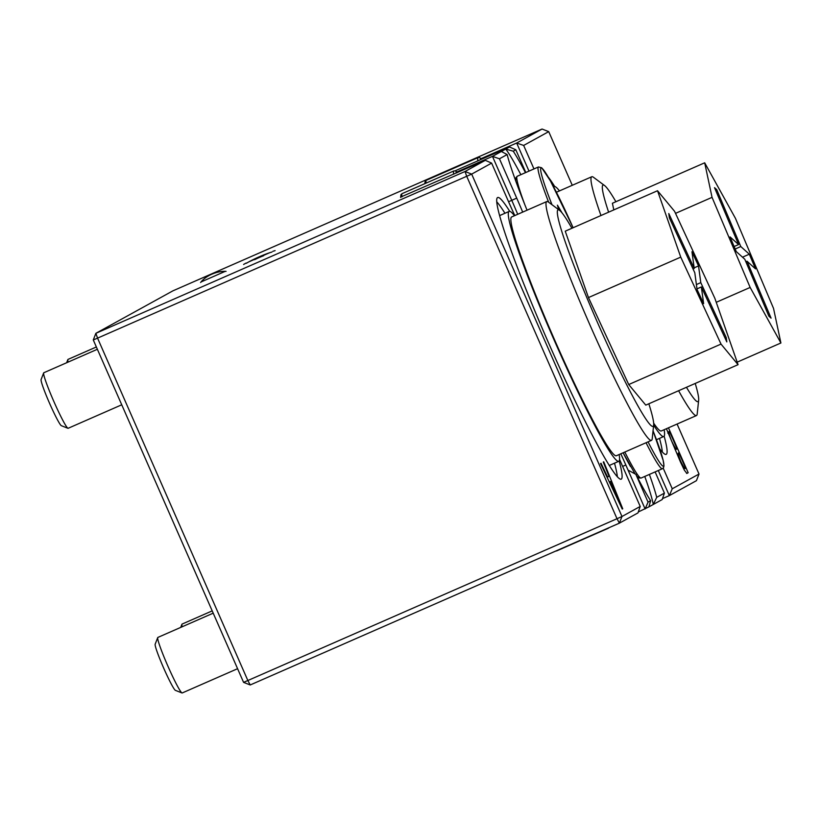 <?xml version="1.0" encoding="UTF-8"?>
<svg xmlns="http://www.w3.org/2000/svg" width="822" height="822" viewBox="0 0 822 822"><rect width="100%" height="100%" fill="white"/><g stroke="black" fill="none" stroke-linecap="round" stroke-linejoin="round"><path stroke-width="1.23" d="M201.03 281.977L225.238 271.332M619.562 459.303A58.115 4.459 66.3 0 0 622.942 467.122L640.215 506.444L621.977 516.504L471.674 174.11L97.561 338.13L247.854 680.524L617.014 518.713L466.721 176.319L465.026 171.5L485.309 160.321L491.618 163.116L471.674 174.11L465.026 171.5L95.866 333.321L97.561 338.13L93.287 339.969L95.866 333.321L172.908 290.844L542.068 129.033L516.668 143.028L481.189 158.584M650.623 500.701A106.12 8.138 -113.7 0 1 635.848 474.315L648.055 502.129L650.623 500.701L648.907 506.876L653.274 504.472L656.727 497.341L664.412 493.108L655.113 471.91M649.39 474.428A106.12 8.138 -113.7 0 1 656.727 497.341M663.19 468.129L672.252 488.782L699.019 474.027L677.081 424.049M572.266 185.289L548.716 131.633L523.655 145.443L533.971 168.931M548.305 177.151A153.765 11.796 -113.7 0 1 554.727 186.532M664.145 436.163A153.765 11.796 -113.7 0 1 666.159 454.371A153.765 11.796 -113.7 0 1 659.665 448.75M668.461 427.83L688.158 472.712L686.873 473.431L684.397 470.235L680.575 462.252L666.416 428.724M664.412 493.108L662.172 499.56L653.274 504.472A106.12 8.138 66.3 0 0 644.767 476.441M527.046 210.206A106.12 8.138 -113.7 0 1 507.143 154.557L501.369 151.474L505.736 149.059L509.517 146.974L515.815 149.768L513.247 151.186A106.12 8.138 -113.7 0 1 525.474 172.651M525.803 172.507L515.815 149.768M507.143 154.557L499.457 158.79L492.47 156.375L501.369 151.474M619.151 460.967A153.765 11.796 -113.7 0 1 621.165 479.185A153.765 11.796 -113.7 0 1 548.634 343.093A153.765 11.796 -113.7 0 1 497.7 197.516A153.765 11.796 -113.7 0 1 509.732 211.346M499.457 158.79L516.719 198.123L511.767 200.332L492.47 156.375L456.981 171.932M491.618 163.116L508.88 202.438A58.115 4.459 66.3 0 0 514.798 215.57M522.689 212.107A58.115 4.459 66.3 0 0 516.719 198.123M603.728 461.8L622.727 508.787L622.244 509.054L600.543 463.557L601.046 463.269L607.592 477.058L609.02 476.277L603.256 462.056L603.728 461.8M517.706 214.295A53.06 4.069 66.3 0 0 511.767 200.332L508.571 201.729M622.634 466.403L625.83 465.005A53.06 4.069 66.3 0 0 620.795 453.806M640.215 506.444L637.964 512.907L619.387 523.152L250.227 684.962L243.579 682.363L93.287 339.969M699.019 474.027L696.429 480.675L669.334 495.615L662.501 498.615M648.907 506.876L638.304 511.952M249.004 261.786L269.513 252.786M455.1 170.832L509.517 146.974M400.591 197.116L485.309 160.321M620.353 504.061L611.044 481.24L609.883 481.877L619.942 504.235M609.328 481.99L611.044 481.24M686.586 473.4L688.158 472.712M676.794 448.082L669.838 432.228C667.896 430.183 668.512 433.143 671.656 441.095C675.335 448.678 677.051 451.011 676.794 448.082L674.841 449.028M667.813 433.122L669.838 432.228M685.281 467.42L679.229 453.631C677.472 451.689 677.955 454.217 680.667 461.214C684.048 468.139 685.589 470.215 685.281 467.42L684.592 467.8M677.441 454.412L679.229 453.631M672.252 488.782L669.334 495.615L658.309 470.513M648.055 502.129L645.126 508.962L628.08 470.133L635.848 474.315M625.83 465.005L628.08 470.133M528.998 171.11L516.668 143.028L523.655 145.443M548.716 131.633L542.068 129.033M520.86 174.675A106.12 8.138 66.3 0 0 505.736 149.059L513.247 151.186M243.579 682.363L247.854 680.524L250.227 684.962M617.014 518.713L619.387 523.152L621.977 516.504L617.014 518.713M662.347 452.049A153.765 11.796 66.3 0 0 659.501 438.373M504.955 213.268A153.765 11.796 66.3 0 0 496.827 201.904M617.353 476.852A153.765 11.796 66.3 0 0 614.507 463.187M246.138 263.04A25.266 3.247 -24.2 0 0 243.6 264.468M275.113 250.618A25.266 3.247 -24.2 0 0 272.914 251.296M182.217 626.754A30.322 2.322 -113.7 0 1 181.939 624.247A30.322 2.322 -113.7 0 1 182.063 624.093L212.21 610.88M237.589 668.697L182.207 692.967A30.322 2.322 -113.7 0 1 182.001 692.956A30.322 2.322 -113.7 0 1 167.986 666.334A30.322 2.322 -113.7 0 1 157.732 637.584A30.322 2.322 -113.7 0 1 157.855 637.43L213.206 613.171M157.732 637.584L155.163 644.212A25.266 1.942 66.3 0 0 163.712 668.163A25.266 1.942 66.3 0 0 175.394 690.357L182.001 692.956M121.738 404.794L68.134 428.293A30.322 2.322 -113.7 0 1 67.938 428.283A30.322 2.322 -113.7 0 1 53.923 401.65A30.322 2.322 -113.7 0 1 43.669 372.911A30.322 2.322 -113.7 0 1 43.792 372.756L97.366 349.278M43.669 372.911L41.1 379.538A25.266 1.942 66.3 0 0 49.649 403.489A25.266 1.942 66.3 0 0 61.331 425.683L67.938 428.283M68.154 362.081A30.322 2.322 -113.7 0 1 67.866 359.563A30.322 2.322 -113.7 0 1 68 359.409L96.359 346.976M200.609 282.521A20.211 11.303 -20.7 0 1 226.071 271.363M263.626 255.714A15.156 1.942 -24.2 0 0 254.625 259.67M271.948 252.025A20.211 2.6 -24.2 0 0 246.302 263.297M773.543 308.435L735.443 218.344L704.69 162.807L712.047 197.352L750.147 287.443L780.9 342.99L773.543 308.435M747.003 261.221L755.531 268.886L749.325 254.193L740.786 246.538L716.722 189.635L714.513 187.652L738.588 244.566L730.059 236.911L736.265 251.594L744.804 259.249L768.868 316.162L771.077 318.135L747.003 261.221L745.852 261.735M735.176 249.004L740.786 246.538M742.502 257.183L749.325 254.193M738.588 244.566L734.118 246.518M608.619 212.168A118.245 9.073 -113.7 0 1 604.56 185.536A118.245 9.073 -113.7 0 1 605.084 185.957A118.245 9.073 -113.7 0 1 615.904 201.719M695.227 383.453A118.245 9.073 -113.7 0 1 698.659 400.191A118.245 9.073 -113.7 0 1 686.462 387.296M704.69 162.807L612.4 203.26L613.808 209.898M698.659 400.191L697.2 413.959A130.369 9.998 -113.7 0 1 696.45 415.562A130.369 9.998 -113.7 0 1 678.612 390.738M600.964 215.528A130.369 9.998 -113.7 0 1 591.768 176.751A130.369 9.998 -113.7 0 1 593.463 177.275L604.56 185.536M696.45 415.562L661.309 430.954A130.369 9.998 -113.7 0 1 653.654 423.155M556.443 192.276A130.369 9.998 -113.7 0 1 556.638 192.143L591.768 176.751M712.047 197.352L675.52 213.36M750.147 287.443L716.25 302.301M780.9 342.99L737.18 362.142M715.572 190.139L716.722 189.635M653.644 425.149A136.442 10.47 66.3 0 0 663.744 436.513A136.442 10.47 66.3 0 0 664.145 429.721M559.463 190.91A136.442 10.47 66.3 0 0 554.203 186.594A136.442 10.47 66.3 0 0 553.74 187.036M714.842 298.283L674.574 211.316L657.528 190.735L680.75 257.122L721.017 344.089L738.064 364.67L714.842 298.283M700.786 282.634L698.536 265.938L691.97 251.758L694.22 268.455L668.789 213.525L669.365 217.83L694.806 272.77L697.056 289.478L703.622 303.647L701.372 286.95L726.812 341.89L726.227 337.575L700.786 282.634L696.398 284.566M694.138 267.859L698.536 265.938M696.974 288.871L701.372 286.95M693.049 268.979L694.22 268.455M648.846 403.787A118.245 9.073 -113.7 0 1 653.665 425.005A118.245 9.073 -113.7 0 1 606.677 342.99A118.245 9.073 -113.7 0 1 557.501 214.48A118.245 9.073 -113.7 0 1 559.566 210.34A118.245 9.073 -113.7 0 1 571.907 228.259M657.528 190.735L565.238 231.188L588.46 297.574L628.727 384.542L645.773 405.123L738.064 364.67M653.665 425.005L652.206 438.763A130.369 9.998 -113.7 0 1 651.456 440.366A130.369 9.998 -113.7 0 1 596.854 340.514A130.369 9.998 -113.7 0 1 546.188 206.651A130.369 9.998 -113.7 0 1 546.774 201.554A130.369 9.998 -113.7 0 1 548.459 202.089L559.566 210.34M651.456 440.366L616.315 455.768A130.369 9.998 -113.7 0 1 561.724 355.916A130.369 9.998 -113.7 0 1 511.048 222.053A130.369 9.998 -113.7 0 1 511.633 216.957L546.774 201.554M680.75 257.122L588.46 297.574M721.017 344.089L628.727 384.542M725.055 338.089L726.227 337.575M609.194 465.437A136.442 10.47 66.3 0 0 609.523 465.365L618.75 461.317A136.442 10.47 66.3 0 0 619.141 454.525M514.459 215.713A136.442 10.47 66.3 0 0 509.198 211.398L499.971 215.446A136.442 10.47 66.3 0 0 499.694 215.641M509.198 211.398A136.442 10.47 66.3 0 0 568.875 372.736A136.442 10.47 66.3 0 0 618.75 461.317M558.703 209.702L557.429 205.151L562.084 212.949M607.951 528.166A50.532 3.874 66.3 0 0 608.393 528.227L556.71 550.884A50.532 3.874 -113.7 0 1 556.268 550.822M402.05 196.818A50.532 3.874 -113.7 0 1 402.071 193.643L400.941 194.68L400.633 197.444M402.03 196.828A48.508 3.72 66.3 0 0 400.746 197.393M457.515 172.507L455.316 170.884L453.754 170.986A50.532 3.874 66.3 0 0 453.734 174.161M456.118 173.123A48.508 3.72 -113.7 0 1 457.402 172.558M426.176 183.08A50.532 3.874 -113.7 0 1 426.269 180.306L425.149 181.343L424.789 183.686M425.909 183.193A48.508 3.72 66.3 0 0 424.953 183.614M481.723 159.16L479.524 157.536L477.952 157.649A50.532 3.874 66.3 0 0 477.931 160.824M480.315 159.776A48.508 3.72 -113.7 0 1 481.61 159.211M551.973 204.688A69.736 5.353 -113.7 0 1 542.849 169.096A69.736 5.353 -113.7 0 1 573.109 227.735M573.119 227.735L550.432 180.902L541.719 167.78L538.431 166.969A71.761 5.507 66.3 0 0 548.664 202.233M524.909 204.904A71.761 5.507 -113.7 0 1 517.213 176.278L538.431 166.969M516.884 179.093A69.736 5.353 66.3 0 0 515.795 181.107M646.041 442.739A71.761 5.507 66.3 0 0 654.168 457.988A71.761 5.507 66.3 0 0 662.347 468.746L663.508 467.708L663.981 465.776L663.159 460.351L653.048 430.769A69.736 5.353 -113.7 0 1 655.432 455.624A69.736 5.353 -113.7 0 1 648.065 441.856M662.347 468.746L641.119 478.044A71.761 5.507 -113.7 0 1 632.94 467.286A71.761 5.507 -113.7 0 1 624.812 452.038M635.087 473.945L623.138 452.778A69.736 5.353 66.3 0 0 630.515 466.547M684.521 467.831L683.411 468.314M180.706 627.422L181.939 624.247M556.71 550.884L555.682 551.079M608.393 528.227L609.225 527.601M453.754 170.986L402.071 193.643M477.952 157.649L426.269 180.306M66.644 362.738L67.866 359.563M656.449 439.708L663.744 436.513M553.638 186.841L554.203 186.594M515.651 180.706L515.754 177.994L517.213 176.278M641.119 478.044L638.869 477.942L636.803 476.185"/></g></svg>
